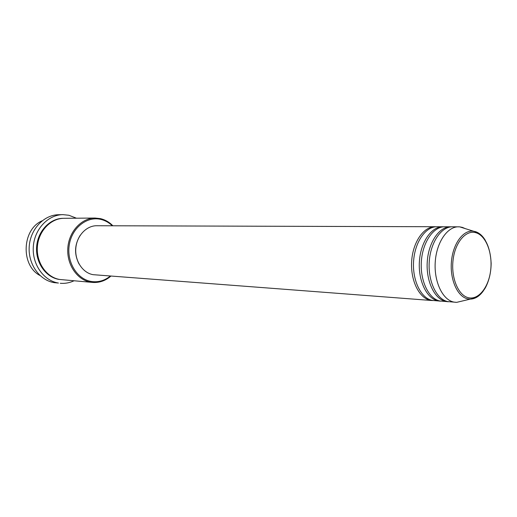<?xml version="1.0" encoding="UTF-8"?>
<svg xmlns="http://www.w3.org/2000/svg" width="517" height="517" viewBox="0 0 517 517"><rect width="100%" height="100%" fill="white"/><g stroke="black" fill="none" stroke-linecap="round" stroke-linejoin="round"><path stroke-width="0.78" d="M433.046 300.564L430.222 300.261C419.022 298.031 410.349 280.259 411.668 261.188C412.85 242.111 423.688 226.517 434.991 226.73L435.954 226.769M440.755 301.152L432.141 300.403C420.941 298.173 412.269 280.369 413.587 261.266C414.776 242.143 425.614 226.524 436.91 226.737L443.689 226.795M439.786 301.114L437.925 300.842C426.738 298.606 418.079 280.699 419.397 261.486C420.592 242.253 431.424 226.543 442.714 226.756M448.588 301.747L439.87 300.991C428.683 298.755 420.03 280.815 421.349 261.557C422.544 242.286 433.375 226.543 444.665 226.763L451.548 226.821M447.599 301.708L445.744 301.437C434.577 299.194 425.924 281.151 427.255 261.783C428.451 242.395 439.282 226.562 450.559 226.782M462.663 300.926L456.685 302.348L447.722 301.585C436.555 299.343 427.908 281.261 429.239 261.854C430.435 242.434 441.266 226.569 452.537 226.782L459.658 226.853L462.476 227.415L465.507 228.74M42.142 220.811C21.927 229.296 20.506 265.454 39.983 275.503M112.312 225.78C108.893 222.504 105.003 220.358 100.628 219.35C86.785 216.061 71.773 227.997 69.252 245.064C66.519 262.087 77.143 279.258 91.244 281.461C98.198 282.508 104.563 280.705 110.328 276.072M110.89 276.11C105.436 280.796 99.322 282.896 92.556 282.424L90.708 282.192C77.22 280.046 66.603 264.581 67.817 248.082C68.877 231.577 81.486 218.019 95.096 218.045L100.317 218.601C105.067 219.706 109.255 222.097 112.874 225.78M62.945 214.652L58.751 214.717C43.939 214.768 30.296 229.16 29.21 246.628C27.97 264.077 39.589 280.395 54.266 282.657L58.44 283.045C43.719 280.776 32.054 264.355 33.308 246.777C34.393 229.193 48.094 214.71 62.945 214.652L68.884 215.259L76.451 218.206M92.556 282.424L59.765 279.484C46.575 277.409 36.196 262.649 37.373 246.939C38.394 231.209 50.679 218.284 63.992 218.31L95.096 218.045M432.083 300.526L93.125 274.676C82.804 272.963 74.791 261.059 75.799 248.483C76.684 235.901 86.352 225.606 96.776 225.735L434.991 226.73M79.088 264.077C74.073 254.267 74.448 244.664 80.225 235.28M455.542 302.309L453.687 302.038C442.533 299.789 433.905 281.603 435.236 262.08C436.438 242.544 447.263 226.582 458.521 226.801M73.983 280.802C69.582 282.864 65 283.691 60.243 283.277M476.079 232.773C466.127 229.496 455.115 242.137 453.079 260.006C450.882 277.836 458.353 295.634 468.518 297.74C478.645 300.106 488.823 287.038 490.691 270.087C492.701 253.168 486.064 235.791 476.079 232.773M483.363 290.877C479.537 296.215 475.168 298.968 470.27 299.123L467.62 298.832C457.558 296.739 449.913 279.807 451.399 261.996C452.763 244.166 462.844 230.097 472.952 231.138L475.446 231.629C479.311 232.889 482.613 235.81 485.353 240.392M59.003 279.419C45.748 277.338 35.356 262.449 36.636 246.68C37.76 230.899 50.246 218.064 63.61 218.316M456.685 302.348L470.27 299.123C476.325 298.49 483.124 292.37 485.793 286.98C489.256 280.065 491.04 272.168 491.15 263.302C490.252 246.725 485.159 236.275 475.879 231.946L459.658 226.853"/></g></svg>
